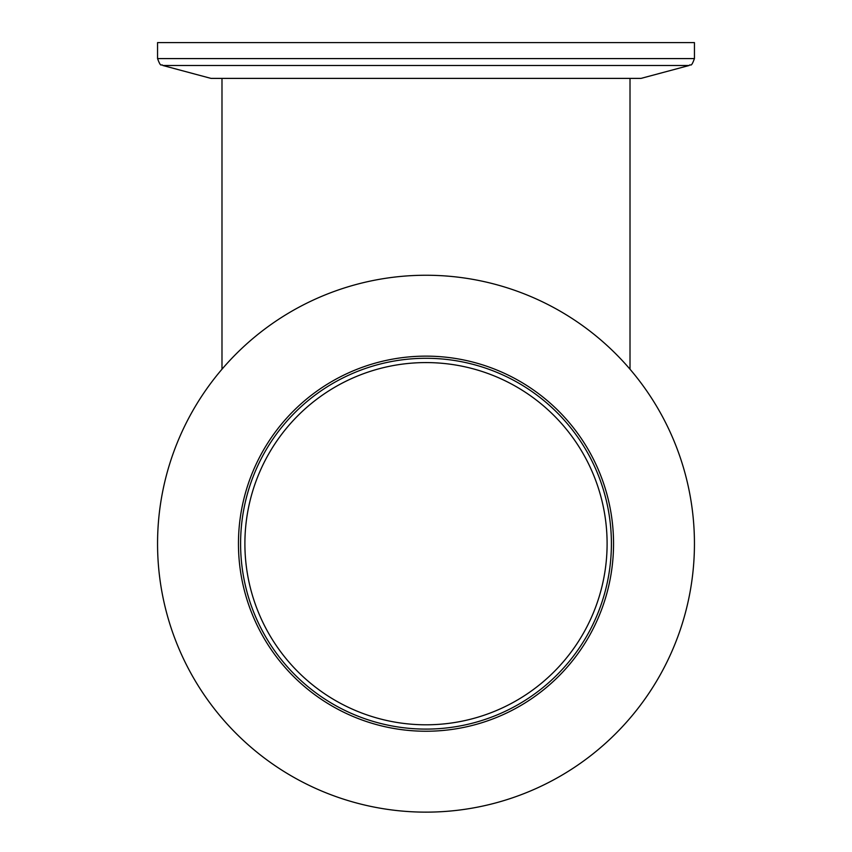 <?xml version="1.0" encoding="UTF-8"?>
<svg xmlns="http://www.w3.org/2000/svg" width="852" height="852" viewBox="0 0 852 852"><rect width="100%" height="100%" fill="white"/><g stroke="black" fill="none" stroke-linecap="round" stroke-linejoin="round"><path stroke-width="1.28" d="M694.444 543.693A268.444 268.444 0 0 1 426 812.137A268.444 268.444 0 0 1 157.556 543.693A268.444 268.444 0 0 1 426 275.249A268.444 268.444 0 0 1 694.444 543.693M607.103 543.693A181.103 181.103 0 0 0 426 362.579A181.103 181.103 0 0 0 244.897 543.693A181.103 181.103 0 0 0 426 724.796A181.103 181.103 0 0 0 607.103 543.693M613.547 543.693A187.546 187.546 0 0 0 426 356.136A187.546 187.546 0 0 0 238.453 543.693A187.546 187.546 0 0 0 426 731.24A187.546 187.546 0 0 0 613.547 543.693M426 42.6L157.556 42.6L157.556 58.586L694.444 58.586L694.444 42.6L426 42.6M162.86 65.498L689.14 65.498L641.013 78.395L210.987 78.395L162.86 65.498C161.124 63.261 161.337 68.756 157.556 58.586M611.406 543.693A185.406 185.406 0 0 0 426 358.287A185.406 185.406 0 0 0 240.594 543.693A185.406 185.406 0 0 0 426 729.099A185.406 185.406 0 0 0 611.406 543.693M630.011 78.395L630.011 369.225M689.14 65.498C690.876 63.261 690.663 68.756 694.444 58.586M221.989 78.395L221.989 369.225"/></g></svg>
